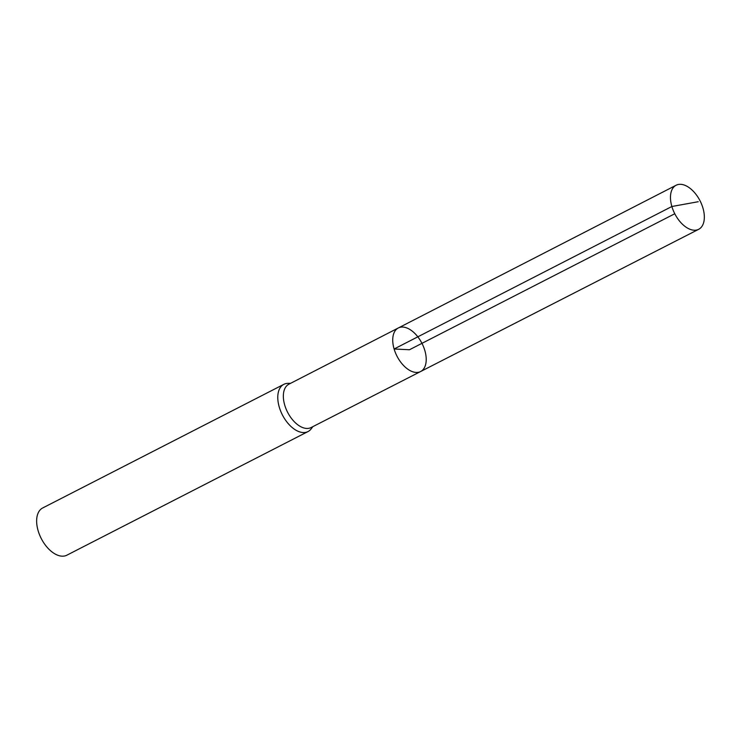 <?xml version="1.0" encoding="UTF-8"?>
<svg xmlns="http://www.w3.org/2000/svg" width="741" height="741" viewBox="0 0 741 741"><rect width="100%" height="100%" fill="white"/><g stroke="black" fill="none" stroke-linecap="round" stroke-linejoin="round"><path stroke-width="1.11" d="M398.306 327.976A24.472 14.033 -117.1 0 0 396.981 356.152A24.472 14.033 -117.1 0 0 420.629 371.528L311.118 427.538A24.36 13.968 -117.1 0 1 284.72 405.105A24.36 13.968 -117.1 0 1 288.897 384.19L398.306 327.976A24.472 14.033 62.9 0 0 394.11 348.992A24.472 14.033 62.9 0 0 420.629 371.528A24.472 14.033 62.9 0 0 421.962 343.342A24.472 14.033 62.9 0 0 398.306 327.976L676.107 185.25A24.749 14.19 -117.1 0 1 702.94 208.036A24.749 14.19 -117.1 0 1 698.689 229.302A24.749 14.19 -117.1 0 1 674.773 213.751A24.749 14.19 -117.1 0 1 676.107 185.25M290.611 383.301L287.943 383.356A26.528 15.218 62.9 0 0 283.822 384.347A26.528 15.218 62.9 0 0 279.274 407.133A26.528 15.218 62.9 0 0 308.024 431.558A26.528 15.218 62.9 0 0 311.239 428.798L312.841 426.659M283.822 384.347L42.691 507.965A26.528 15.218 62.9 0 0 38.134 530.751A26.528 15.218 62.9 0 0 66.894 555.176L308.024 431.558M674.773 213.751L409.477 349.743L394.11 348.992L671.865 206.507L698.235 201.719M420.629 371.528L698.689 229.302"/></g></svg>

